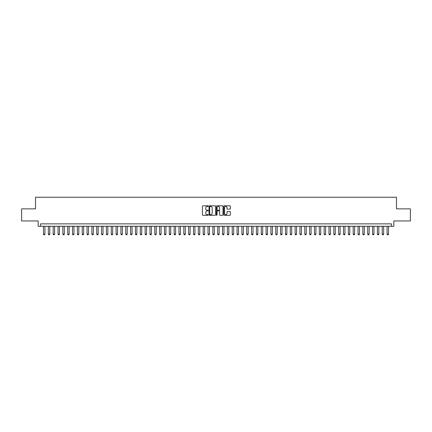 <?xml version="1.0" encoding="UTF-8"?>
<svg xmlns="http://www.w3.org/2000/svg" width="432" height="432" viewBox="0 0 432 432"><rect width="100%" height="100%" fill="white"/><g stroke="black" fill="none" stroke-linecap="round" stroke-linejoin="round"><path stroke-width="0.65" d="M208.256 206.14A0.335 0.335 0 0 0 207.927 205.805L202.878 205.805A0.475 0.475 0 0 0 202.403 206.28L202.403 214.834A0.475 0.475 0 0 0 202.878 215.303L207.927 215.303A0.335 0.335 0 0 0 208.256 214.974A0.335 0.335 0 0 0 207.927 214.639L207.274 214.639A1.517 1.517 0 0 1 205.751 213.122L205.751 212.409A1.517 1.517 0 0 1 207.274 210.886L207.927 210.886A0.335 0.335 0 0 0 208.256 210.557A0.335 0.335 0 0 0 207.927 210.222L207.274 210.222A1.517 1.517 0 0 1 205.751 208.705L205.751 207.992A1.517 1.517 0 0 1 207.274 206.469L207.927 206.469A0.335 0.335 0 0 0 208.256 206.14M229.883 209.153A0.475 0.475 0 0 0 230.353 208.678L230.353 206.28A0.475 0.475 0 0 0 229.883 205.805L224.278 205.805A0.475 0.475 0 0 0 223.803 206.28L223.803 214.834A0.475 0.475 0 0 0 224.278 215.303L229.883 215.303A0.475 0.475 0 0 0 230.353 214.834L230.353 211.934A0.475 0.475 0 0 0 229.883 211.459L227.48 211.459A0.475 0.475 0 0 0 227.005 211.934L227.005 213.37A1.269 1.269 0 0 1 225.736 214.639A1.269 1.269 0 0 1 224.467 213.37L224.467 207.743A1.269 1.269 0 0 1 225.736 206.469A1.269 1.269 0 0 1 227.005 207.743L227.005 208.678A0.475 0.475 0 0 0 227.48 209.153L229.883 209.153M391.408 226.282L393.827 226.282L393.827 220.957L410.4 220.957L410.4 208.861L396.49 208.861L396.49 197.251L35.51 197.251L35.51 208.861L21.6 208.861L21.6 220.957L38.173 220.957L38.173 226.282L391.408 226.282L391.408 223.862L40.592 223.862L40.592 226.282M215.584 206.28A0.475 0.475 0 0 0 215.109 205.805L209.504 205.805A0.475 0.475 0 0 0 209.029 206.28L209.029 214.834A0.475 0.475 0 0 0 209.504 215.303L215.109 215.303A0.475 0.475 0 0 0 215.584 214.834L215.584 206.28M216.891 205.805L222.496 205.805A0.475 0.475 0 0 1 222.971 206.28L222.971 214.834A0.475 0.475 0 0 1 222.496 215.303L220.099 215.303A0.475 0.475 0 0 1 219.623 214.834L219.623 211.361A0.475 0.475 0 0 0 219.148 210.886L217.555 210.886A0.475 0.475 0 0 0 217.08 211.361L217.08 214.974A0.335 0.335 0 0 1 216.751 215.303A0.335 0.335 0 0 1 216.416 214.974L216.416 206.28A0.475 0.475 0 0 1 216.891 205.805M210.028 206.469A0.335 0.335 0 0 0 209.693 206.804L209.693 214.31A0.335 0.335 0 0 0 210.028 214.639L210.713 214.639A1.517 1.517 0 0 0 212.236 213.122L212.236 207.992A1.517 1.517 0 0 0 210.713 206.469L210.028 206.469M219.623 207.765A1.269 1.269 0 0 0 218.349 206.496A1.269 1.269 0 0 0 217.08 207.765L217.08 209.747A0.475 0.475 0 0 0 217.555 210.222L219.148 210.222A0.475 0.475 0 0 0 219.623 209.747L219.623 207.765M43.497 226.282L43.497 234.122L44.95 234.122L44.95 226.282M44.95 234.122L44.582 234.749L43.859 234.749L43.497 234.122M48.335 226.282L48.335 234.122L49.788 234.122L49.788 226.282M49.788 234.122L49.421 234.749L48.697 234.749L48.335 234.122M53.174 226.282L53.174 234.122L54.626 234.122L54.626 226.282M54.626 234.122L54.265 234.749L53.536 234.749L53.174 234.122M58.012 226.282L58.012 234.122L59.465 234.122L59.465 226.282M59.465 234.122L59.103 234.749L58.374 234.749L58.012 234.122M62.851 226.282L62.851 234.122L64.303 234.122L64.303 226.282M64.303 234.122L63.941 234.749L63.212 234.749L62.851 234.122M67.689 226.282L67.689 234.122L69.142 234.122L69.142 226.282M69.142 234.122L68.78 234.749L68.051 234.749L67.689 234.122M72.527 226.282L72.527 234.122L73.98 234.122L73.98 226.282M73.98 234.122L73.618 234.749L72.889 234.749L72.527 234.122M77.366 226.282L77.366 234.122L78.818 234.122L78.818 226.282M78.818 234.122L78.457 234.749L77.733 234.749L77.366 234.122M82.204 226.282L82.204 234.122L83.657 234.122L83.657 226.282M83.657 234.122L83.295 234.749L82.571 234.749L82.204 234.122M87.043 226.282L87.043 234.122L88.495 234.122L88.495 226.282M88.495 234.122L88.133 234.749L87.41 234.749L87.043 234.122M91.886 226.282L91.886 234.122L93.334 234.122L93.334 226.282M93.334 234.122L92.972 234.749L92.248 234.749L91.886 234.122M96.725 226.282L96.725 234.122L98.172 234.122L98.172 226.282M98.172 234.122L97.81 234.749L97.087 234.749L96.725 234.122M101.563 226.282L101.563 234.122L103.016 234.122L103.016 226.282M103.016 234.122L102.649 234.749L101.925 234.749L101.563 234.122M106.402 226.282L106.402 234.122L107.854 234.122L107.854 226.282M107.854 234.122L107.487 234.749L106.763 234.749L106.402 234.122M111.24 226.282L111.24 234.122L112.693 234.122L112.693 226.282M112.693 234.122L112.325 234.749L111.602 234.749L111.24 234.122M116.078 226.282L116.078 234.122L117.531 234.122L117.531 226.282M117.531 234.122L117.169 234.749L116.44 234.749L116.078 234.122M120.917 226.282L120.917 234.122L122.369 234.122L122.369 226.282M122.369 234.122L122.008 234.749L121.279 234.749L120.917 234.122M125.755 226.282L125.755 234.122L127.208 234.122L127.208 226.282M127.208 234.122L126.846 234.749L126.117 234.749L125.755 234.122M130.594 226.282L130.594 234.122L132.046 234.122L132.046 226.282M132.046 234.122L131.684 234.749L130.955 234.749L130.594 234.122M135.432 226.282L135.432 234.122L136.885 234.122L136.885 226.282M136.885 234.122L136.523 234.749L135.794 234.749L135.432 234.122M140.27 226.282L140.27 234.122L141.723 234.122L141.723 226.282M141.723 234.122L141.361 234.749L140.638 234.749L140.27 234.122M145.109 226.282L145.109 234.122L146.561 234.122L146.561 226.282M146.561 234.122L146.2 234.749L145.476 234.749L145.109 234.122M149.953 226.282L149.953 234.122L151.4 234.122L151.4 226.282M151.4 234.122L151.038 234.749L150.314 234.749L149.953 234.122M154.791 226.282L154.791 234.122L156.238 234.122L156.238 226.282M156.238 234.122L155.876 234.749L155.153 234.749L154.791 234.122M159.629 226.282L159.629 234.122L161.077 234.122L161.077 226.282M161.077 234.122L160.715 234.749L159.991 234.749L159.629 234.122M164.468 226.282L164.468 234.122L165.92 234.122L165.92 226.282M165.92 234.122L165.553 234.749L164.83 234.749L164.468 234.122M169.306 226.282L169.306 234.122L170.759 234.122L170.759 226.282M170.759 234.122L170.392 234.749L169.668 234.749L169.306 234.122M174.145 226.282L174.145 234.122L175.597 234.122L175.597 226.282M175.597 234.122L175.235 234.749L174.506 234.749L174.145 234.122M178.983 226.282L178.983 234.122L180.436 234.122L180.436 226.282M180.436 234.122L180.074 234.749L179.345 234.749L178.983 234.122M183.821 226.282L183.821 234.122L185.274 234.122L185.274 226.282M185.274 234.122L184.912 234.749L184.183 234.749L183.821 234.122M188.66 226.282L188.66 234.122L190.112 234.122L190.112 226.282M190.112 234.122L189.751 234.749L189.022 234.749L188.66 234.122M193.498 226.282L193.498 234.122L194.951 234.122L194.951 226.282M194.951 234.122L194.589 234.749L193.86 234.749L193.498 234.122M198.337 226.282L198.337 234.122L199.789 234.122L199.789 226.282M199.789 234.122L199.427 234.749L198.704 234.749L198.337 234.122M203.175 226.282L203.175 234.122L204.628 234.122L204.628 226.282M204.628 234.122L204.266 234.749L203.542 234.749L203.175 234.122M208.013 226.282L208.013 234.122L209.466 234.122L209.466 226.282M209.466 234.122L209.104 234.749L208.381 234.749L208.013 234.122M212.857 226.282L212.857 234.122L214.304 234.122L214.304 226.282M214.304 234.122L213.943 234.749L213.219 234.749L212.857 234.122M217.696 226.282L217.696 234.122L219.143 234.122L219.143 226.282M219.143 234.122L218.781 234.749L218.057 234.749L217.696 234.122M222.534 226.282L222.534 234.122L223.987 234.122L223.987 226.282M223.987 234.122L223.619 234.749L222.896 234.749L222.534 234.122M227.372 226.282L227.372 234.122L228.825 234.122L228.825 226.282M228.825 234.122L228.458 234.749L227.734 234.749L227.372 234.122M232.211 226.282L232.211 234.122L233.663 234.122L233.663 226.282M233.663 234.122L233.296 234.749L232.573 234.749L232.211 234.122M237.049 226.282L237.049 234.122L238.502 234.122L238.502 226.282M238.502 234.122L238.14 234.749L237.411 234.749L237.049 234.122M241.888 226.282L241.888 234.122L243.34 234.122L243.34 226.282M243.34 234.122L242.978 234.749L242.249 234.749L241.888 234.122M246.726 226.282L246.726 234.122L248.179 234.122L248.179 226.282M248.179 234.122L247.817 234.749L247.088 234.749L246.726 234.122M251.564 226.282L251.564 234.122L253.017 234.122L253.017 226.282M253.017 234.122L252.655 234.749L251.926 234.749L251.564 234.122M256.403 226.282L256.403 234.122L257.855 234.122L257.855 226.282M257.855 234.122L257.494 234.749L256.765 234.749L256.403 234.122M261.241 226.282L261.241 234.122L262.694 234.122L262.694 226.282M262.694 234.122L262.332 234.749L261.608 234.749L261.241 234.122M266.08 226.282L266.08 234.122L267.532 234.122L267.532 226.282M267.532 234.122L267.17 234.749L266.447 234.749L266.08 234.122M270.923 226.282L270.923 234.122L272.371 234.122L272.371 226.282M272.371 234.122L272.009 234.749L271.285 234.749L270.923 234.122M275.762 226.282L275.762 234.122L277.209 234.122L277.209 226.282M277.209 234.122L276.847 234.749L276.124 234.749L275.762 234.122M280.6 226.282L280.6 234.122L282.047 234.122L282.047 226.282M282.047 234.122L281.686 234.749L280.962 234.749L280.6 234.122M285.439 226.282L285.439 234.122L286.891 234.122L286.891 226.282M286.891 234.122L286.524 234.749L285.8 234.749L285.439 234.122M290.277 226.282L290.277 234.122L291.73 234.122L291.73 226.282M291.73 234.122L291.362 234.749L290.639 234.749L290.277 234.122M295.115 226.282L295.115 234.122L296.568 234.122L296.568 226.282M296.568 234.122L296.206 234.749L295.477 234.749L295.115 234.122M299.954 226.282L299.954 234.122L301.406 234.122L301.406 226.282M301.406 234.122L301.045 234.749L300.316 234.749L299.954 234.122M304.792 226.282L304.792 234.122L306.245 234.122L306.245 226.282M306.245 234.122L305.883 234.749L305.154 234.749L304.792 234.122M309.631 226.282L309.631 234.122L311.083 234.122L311.083 226.282M311.083 234.122L310.721 234.749L309.992 234.749L309.631 234.122M314.469 226.282L314.469 234.122L315.922 234.122L315.922 226.282M315.922 234.122L315.56 234.749L314.831 234.749L314.469 234.122M319.307 226.282L319.307 234.122L320.76 234.122L320.76 226.282M320.76 234.122L320.398 234.749L319.675 234.749L319.307 234.122M324.146 226.282L324.146 234.122L325.598 234.122L325.598 226.282M325.598 234.122L325.237 234.749L324.513 234.749L324.146 234.122M328.984 226.282L328.984 234.122L330.437 234.122L330.437 226.282M330.437 234.122L330.075 234.749L329.351 234.749L328.984 234.122M333.828 226.282L333.828 234.122L335.275 234.122L335.275 226.282M335.275 234.122L334.913 234.749L334.19 234.749L333.828 234.122M338.666 226.282L338.666 234.122L340.114 234.122L340.114 226.282M340.114 234.122L339.752 234.749L339.028 234.749L338.666 234.122M343.505 226.282L343.505 234.122L344.957 234.122L344.957 226.282M344.957 234.122L344.59 234.749L343.867 234.749L343.505 234.122M348.343 226.282L348.343 234.122L349.796 234.122L349.796 226.282M349.796 234.122L349.429 234.749L348.705 234.749L348.343 234.122M353.182 226.282L353.182 234.122L354.634 234.122L354.634 226.282M354.634 234.122L354.267 234.749L353.543 234.749L353.182 234.122M358.02 226.282L358.02 234.122L359.473 234.122L359.473 226.282M359.473 234.122L359.111 234.749L358.382 234.749L358.02 234.122M362.858 226.282L362.858 234.122L364.311 234.122L364.311 226.282M364.311 234.122L363.949 234.749L363.22 234.749L362.858 234.122M367.697 226.282L367.697 234.122L369.149 234.122L369.149 226.282M369.149 234.122L368.788 234.749L368.059 234.749L367.697 234.122M372.535 226.282L372.535 234.122L373.988 234.122L373.988 226.282M373.988 234.122L373.626 234.749L372.897 234.749L372.535 234.122M377.374 226.282L377.374 234.122L378.826 234.122L378.826 226.282M378.826 234.122L378.464 234.749L377.735 234.749L377.374 234.122M382.212 226.282L382.212 234.122L383.665 234.122L383.665 226.282M383.665 234.122L383.303 234.749L382.579 234.749L382.212 234.122M387.05 226.282L387.05 234.122L388.503 234.122L388.503 226.282M388.503 234.122L388.141 234.749L387.418 234.749L387.05 234.122"/></g></svg>
